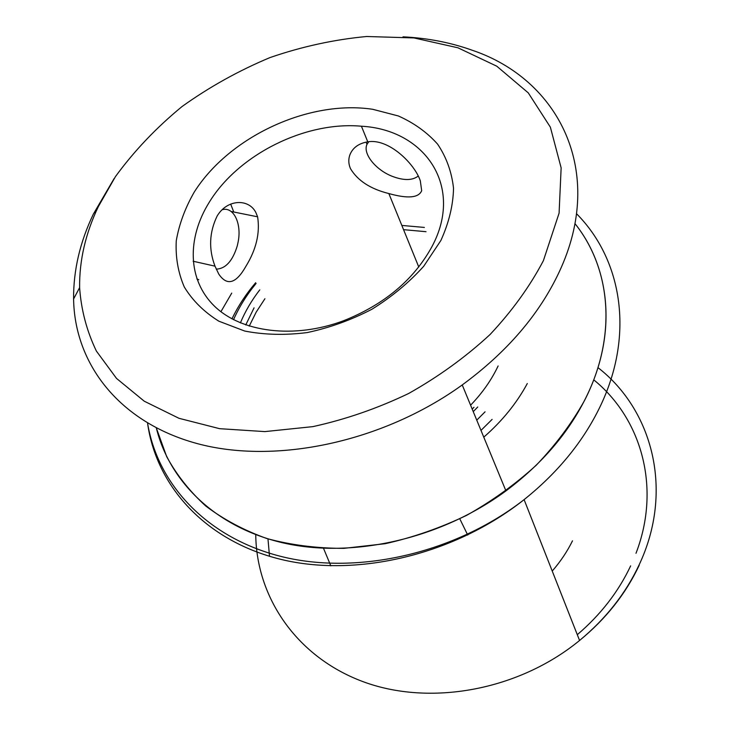 <?xml version="1.0" encoding="UTF-8"?>
<svg xmlns="http://www.w3.org/2000/svg" width="730" height="730" viewBox="0 0 730 730"><rect width="100%" height="100%" fill="white"/><g stroke="black" fill="none" stroke-linecap="round" stroke-linejoin="round"><path stroke-width="1.09" d="M543.403 260.647L559.089 213.16L561.142 167.873L550.374 127.175L528.283 92.883L496.783 66.202L457.947 47.797L413.892 37.924L366.642 36.5C334.185 39.539 302.001 46.556 270.073 57.542C238.801 70.6 209.492 86.906 182.144 106.461C156.366 127.613 134.128 150.991 115.45 176.605L98.331 206.617C85.538 233.418 79.296 260.418 79.616 287.62C81.158 309.885 86.751 331.028 96.387 351.075L116.508 378.405L144.23 401.19L178.95 418.29L219.63 428.683L264.862 431.603L312.823 426.639C345.546 419.467 377.474 408.426 408.618 393.507C438.657 376.607 465.804 356.952 490.04 334.541C512.113 311.007 529.898 286.379 543.403 260.647M403.015 36.838C427.625 38.051 450.784 42.55 472.474 50.333C558.413 79.369 606.548 171.167 559.153 272.08C539.269 314.484 506.967 352.106 462.236 384.947C382.502 442.471 275.009 464.791 196.863 443.493C118.497 422.095 74.542 363.257 73.593 298.971C73.374 270.41 79.953 242.123 93.349 214.118L114.163 178.485M440.865 240.517L423.747 266.222C409.083 282.519 391.827 296.854 371.971 309.219C351.094 320.059 329.504 327.843 307.184 332.57C285.065 335.362 264.233 334.851 244.714 331.046L218.863 321.191C204.062 311.956 192.537 300.55 184.279 286.972C178.065 272.509 175.401 257.106 176.268 240.763C179.115 224.265 185.11 208.032 194.244 192.081C229.311 136.583 308.69 99.654 372.702 109.29L398.334 115.96C413.91 122.895 426.986 132.267 437.553 144.075C446.368 157.132 451.697 171.86 453.531 188.249C453.157 205.294 448.941 222.714 440.865 240.517M209.218 202.32C186.834 238.226 187.428 279.864 214.419 306.125C241.329 332.314 293.852 339.267 343.456 320.789C384.208 304.62 413.691 279.928 431.914 246.713C464.316 186.46 425.061 129.621 361.414 126.217C305.332 121.08 238.336 154.541 209.218 202.32M350.437 168.566C357.636 180.638 370.429 188.97 388.844 193.55C407.751 198.852 418.691 197.903 421.675 190.703L420.316 180.821C414.622 163.648 388.606 138.153 367.774 141.839C359.06 143.29 353.201 147.369 350.199 154.094C348.274 158.729 348.356 163.547 350.437 168.566M218.754 274.06C227.048 286.333 236.146 283.678 246.046 266.076C256.276 249.368 260.135 232.943 257.608 216.81L255.801 212.403C248.72 198.46 227.286 198.943 217.138 216.025C209.254 232.35 208.534 249.067 214.994 266.158L218.754 274.06M590.442 387.931C616.859 327.168 608.336 265.391 574.957 223.599C610.855 268.339 617.708 336.357 584.292 400.952C571.581 423.582 555.585 444.99 536.304 465.165C515.371 484.282 492.175 500.999 466.716 515.307C440.345 527.954 413.189 537.417 385.248 543.695L343.793 548.367C316.637 548.33 290.978 545.045 266.815 538.53C243.875 530.299 223.508 519.45 205.714 505.981C189.599 491.272 176.596 474.838 166.705 456.679L156.329 427.99C169.761 482.621 217.093 528.666 286.105 543.558C355.045 558.249 441.44 538.357 505.945 490.907C545.155 461.479 573.315 427.15 590.442 387.931M424.376 227.431L401.838 225.433M254.067 307.85L245.745 324.959M470.595 405.196C482.338 393.014 491.518 379.938 498.125 365.949M527.306 383.524C516.721 403.161 502.213 421.037 483.78 437.16M220.916 311.71L231.72 293.132M572.502 540.83C567.21 551.552 560.457 561.625 552.236 571.052M330.809 565.832L323.49 548.267M222.112 209.747C233.454 206.28 241.694 223.143 238.254 241.329L237.332 245.663C232.724 260.902 225.679 268.731 216.217 269.142M230.671 204.071L233.764 212.01M198.788 279.736L196.863 278.951M418.208 176.076C412.277 180.638 403.48 180.666 391.837 176.158C375.512 169.689 362.591 153.501 366.971 144.394L368.723 141.73M477.776 406.966L473.241 411.62M240.389 322.897C245.225 311.327 251.686 300.313 259.78 289.856M264.908 298.743L256.184 312.139L249.231 326.127M472.21 409.119L473.952 407.285M256.075 283.45C246.722 294.838 239.203 306.919 233.527 319.694M476.763 420.151L485.067 411.82M492.12 419.394L480.988 430.408M231.967 318.864C238.108 306.089 246.001 294.044 255.655 282.729M426.019 231.693L403.562 229.667M576.536 213.717C622.644 260.081 635.584 337.333 597.806 411.255C580.989 444.278 556.424 473.733 524.104 499.63C454.325 554.955 356.45 577.904 280.603 559.308C204.601 540.574 156.092 485.377 147.57 423.154M593.736 379.837C641.059 418.126 661.526 487.129 635.994 553.285M255.746 534.716C256.412 596.629 295.787 656.471 362.682 681.528C429.395 706.54 518.245 690.781 579.574 640.475C605.836 618.739 625.683 593.545 639.115 564.892C674.255 490.56 652.447 409.849 597.97 367.628M630.647 565.869C618.447 591.784 600.662 614.715 577.302 634.68M269.507 556.315L267.974 538.886M257.608 216.81L231.154 211.481M361.414 126.217L367.774 141.839M388.844 193.55L418.764 266.988M462.236 384.947L505.945 490.907M214.994 266.158L193.131 261.24M79.616 287.62L73.593 298.971M98.331 206.617L93.349 214.118M459.781 518.802L467.72 535.044L459.781 518.802M147.579 423.154C157.634 484.419 206.973 538.375 282.793 556.88C358.466 575.249 455.219 553.267 524.104 499.63L579.574 640.475C605.891 618.912 625.765 593.855 639.179 565.312M366.971 144.394L366.113 142.104"/></g></svg>
